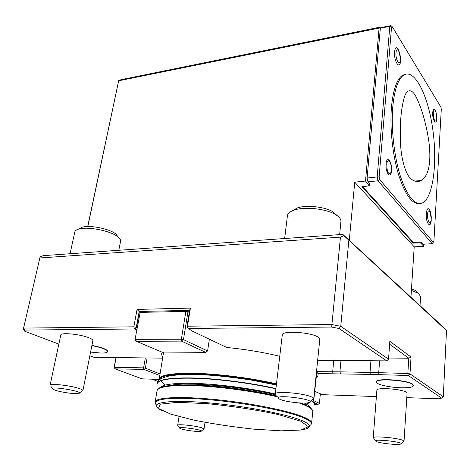 <?xml version="1.0" encoding="UTF-8"?>
<svg xmlns="http://www.w3.org/2000/svg" width="470" height="470" viewBox="0 0 470 470"><rect width="100%" height="100%" fill="white"/><g stroke="black" fill="none" stroke-linecap="round" stroke-linejoin="round"><path stroke-width="0.7" d="M416.479 97.625C413.612 91.885 410.762 89.758 407.931 91.239C406.391 92.243 405.134 94.417 404.165 97.766C400.787 110.092 399.612 125.942 400.634 145.324C401.421 160.182 406.145 175.181 410.95 178.806C414.575 181.679 417.924 182.266 421.003 180.574C423.1 179.411 424.992 177.284 426.678 174.194C430.05 166.609 430.731 155.388 428.722 140.524C426.037 123.463 421.96 109.163 416.479 97.625M152.174 379.225L158.008 381.423M201.325 431.049L204.033 429.01L201.965 427.87C195.737 425.738 177.202 423.781 177.666 425.291L179.035 416.596M181.496 429.004C186.167 430.508 198.963 432.053 200.949 431.337C205.649 430.068 175.821 425.867 179.934 428.382L181.496 429.004M78.948 388.426C70.106 385.435 49.72 383.185 50.073 385.224L60.8 335.016C60.63 332.225 80.617 334.217 89.13 337.865C91.732 338.935 92.978 339.863 92.866 340.65L82.902 390.594C82.967 390.024 81.651 389.301 78.948 388.426M79.406 392.949L82.902 390.594M55.93 390.464C62.34 392.503 75.835 394.271 78.69 393.449C86.039 391.686 46.818 385.277 52.91 389.254L55.93 390.464M318.084 337.149L319.812 339.316L313.719 398.748L311.892 397.103C304.419 393.161 274.498 390.688 275.273 394.019L282.294 334.887C281.7 330.345 310.923 332.126 318.084 337.149M313.66 401.039L316.71 373.145L316.504 371.653L317.661 360.361L386.74 360.878L339.052 328.501L331.761 327.055L188.206 328.465L192.588 331.25L226.757 347.477C245.657 349.351 263.323 352.294 279.756 356.295M312.274 399.747L313.719 398.748M280.05 399.347C285.525 401.932 304.29 404.065 308.743 402.602C318.983 399.453 269.95 393.413 279.256 398.96L280.05 399.347M403.166 440.478C398.419 437.911 372.446 435.643 373.233 437.834L376.87 390.2C376.164 387.198 401.656 388.902 406.25 392.221L407.079 393.231L404.024 441.236L403.166 440.478M401.069 443.662L404.024 441.236M376.593 441.577C380.23 443.351 397.673 445.202 400.546 444.103C406.55 442.217 370.519 438.228 376.229 441.395L376.593 441.577M372.41 360.702L354.304 360.496M137.04 309.413L139.161 311.551L136.294 327.279L133.85 326.82L137.04 309.413L190.385 308.091L187.489 326.204L331.902 324.541L340.456 237.144L343.864 235.605L342.806 234.389L43.269 255.645L40.085 256.902L23.588 328.089L24.851 330.069L24.769 331.274L23.5 329.564L23.588 328.089L133.85 326.82L134.596 328.988L136.294 327.279L137.193 327.678M187.489 326.204L186.978 326.715L188.206 328.465L187.489 326.204M331.761 327.055L331.902 324.541L340.756 326.309L388.543 359.156L386.74 360.878M340.956 360.654L339.922 371.835L370.019 372.428L370.953 360.702M406.797 397.655L438.774 398.789L441.577 398.108L408.277 375.501L409.981 373.891L407.831 373.486L408.806 358.234L389.63 344.193M370.254 374.396L408.277 375.501L407.831 373.486L370.019 372.428L370.254 374.396L317.978 373.574C318.413 375.095 317.832 376.447 316.251 377.633M381.252 27.642L380.841 26.984L121.395 79.612L118.74 80.464L87.69 226.522M118.74 80.464L87.814 226.522M186.978 326.715L189.592 310.388L186.837 310.447L187.953 311.774L185.879 311.369L140.183 312.397L135.013 339.71L136.288 341.296L161.733 352.024L205.66 352.359L181.455 341.12L136.288 341.296M141.64 311.493L139.161 311.551L140.524 312.186M410.95 297.281L414.205 246.838L354.732 182.172L365.507 181.044L379.102 28.094L118.716 80.781M349.275 240.364L354.732 182.172M414.205 246.838L423.658 246.274L423.781 244.2M342.806 234.389L442.335 326.239L446.5 330.557L343.864 235.605M190.385 308.091L189.592 310.388M162.761 356.883C161.398 355.126 161.322 353.505 162.52 352.03M163.607 352.036L159.048 380.136M89.852 355.767L93.918 357.3L162.55 358.14M24.769 331.274L58.862 344.105M136.788 329.922L134.596 328.988L24.851 330.069M340.456 237.144L39.744 257.965M441.577 398.108L443.298 396.792L446.5 330.557M314.847 391.398L322.473 394.677L376.382 396.58M317.978 373.574L316.504 371.653L339.922 371.835L340.632 373.773M388.543 359.156L389.836 341.314L411.038 357.024L409.981 373.891L443.298 396.792M411.038 357.024L408.806 358.234L388.625 358.022M348.816 240.564L340.756 326.309L339.052 328.501M189.392 311.645L187.283 310.535M423.658 246.274L420.844 243.113L419.134 242.902L419.181 242.121M361.894 186.643L413.295 243.125L419.134 242.902M361.877 186.79L368.133 185.961L369.379 185.392L365.507 181.044M420.844 243.113L420.897 242.25M417.066 181.508L417.107 180.868M362.493 186.531L413.118 242.126L414.387 242.42L419.393 242.103L421.854 242.602L423.3 244.23L432.177 243.689L378.021 180.803L377.198 176.949L379.137 176.867L379.719 179.593L433.293 242.279L433.91 241.269L441.289 109.316L440.884 107.078L392.309 26.778L391.516 27.301L379.137 176.867M369.532 183.641L369.379 185.392M380.841 26.984L379.102 28.094M394.583 51.665C393.654 62.216 400.728 71.193 400.534 59.443L398.936 50.607C396.821 46.336 395.37 46.689 394.583 51.665M396.004 52.787C396.48 45.561 401.01 52.916 400.352 59.725C399.935 66.946 395.346 59.761 396.004 52.787M432.706 112.348C432.142 120.849 437.071 126.683 436.771 117.3L435.99 111.925C434.433 107.794 433.34 107.936 432.706 112.348M433.258 112.782C433.552 109.892 434.227 109.14 435.291 110.526C436.877 114.521 437.118 118.029 436.007 121.049C434.351 121.19 433.434 118.434 433.258 112.782M426.272 213.597C425.591 223.056 430.773 229.489 431.26 219.989L430.232 211.259C428.34 207.194 427.019 207.969 426.272 213.597M431.072 214.984L430.232 211.259M427.541 214.367C427.959 207.311 431.666 212.011 431.231 218.932C430.861 225.964 427.113 221.435 427.541 214.367M386.052 163.907C385.312 173.06 390.917 179.793 391.563 170.716C392.303 161.815 386.781 154.8 386.052 163.907M386.757 164.377C387.198 160.846 388.149 159.794 389.601 161.222C391.739 165.646 392.021 169.787 390.447 173.659C388.149 174.217 386.922 171.121 386.757 164.377M405.739 74.178L402.579 75.229C396.78 79.101 393.055 89.929 391.41 107.724C389.753 128.392 392.644 155.159 398.554 174.658C405.122 194.721 412.108 204.374 419.516 203.622M392.726 107.524C390.981 129.35 394.324 157.891 400.834 177.601C408.078 197.77 415.427 206.148 422.888 202.729C433.411 196.654 437.505 161.886 432.682 128.674C428.035 95.398 414.769 68.438 403.842 75.012C398.066 78.884 394.359 89.723 392.726 107.524M391.516 27.301L389.8 26.32L380.33 28.229L367.111 178.024L377.198 176.949L389.8 26.32L390.928 25.58L392.309 26.778M379.719 179.593L378.021 180.803L367.945 181.855L369.925 184.081L369.42 184.892M432.177 243.689L433.293 242.279M380.33 28.229L381.487 27.489L390.928 25.58M367.945 181.855L367.111 178.024M369.684 183.811L369.655 184.111M413.547 385.653L412.584 384.119C407.044 379.866 375.536 377.874 376.429 381.757L376.411 382.016C375.882 384.366 389.542 387.515 401.051 387.774C408.788 387.92 412.954 387.215 413.547 385.653L412.566 384.384C407.026 380.13 375.512 378.139 376.411 382.016M90.587 352.083L101.179 353.058C105.186 353.07 107.336 352.6 107.642 351.654L107.689 351.407C107.8 350.602 106.484 349.645 103.747 348.54C100.668 347.348 96.726 346.296 91.92 345.391M107.642 351.654C107.748 350.849 106.437 349.897 103.7 348.793C100.621 347.594 96.679 346.549 91.873 345.644M420.027 305.659L420.591 296.394L418.2 293.209L411.391 290.425M417.695 292.692L415.738 290.66L411.503 288.75M339.64 234.618L340.932 221.488C341.108 219.214 339.399 216.952 335.803 214.72C326.468 208.698 304.213 206.324 293.879 210.213C289.908 211.629 287.763 213.462 287.44 215.712L284.644 238.519M337.131 215.595L333.195 211.941C325.111 206.718 305.982 204.679 297.017 208.057L292.399 210.783M118.798 250.287L120.584 241.198C120.813 239.941 120.014 238.56 118.187 237.045C111.396 230.976 87.602 226.141 78.707 229.101C76.387 229.789 75.077 230.764 74.783 232.027L70.065 253.741M118.082 236.909L116.008 234.154C110.098 228.867 89.623 224.695 81.909 227.274L78.86 229.019M135.013 339.71L140.183 312.397L141.781 311.404L186.837 310.447M186.425 310.37L185.879 311.369L181.373 339.24L183.47 339.634L207.605 350.943L205.66 352.359M189.263 312.462L187.953 311.774L183.47 339.634L182.325 341.279M205.848 352.212L207.605 350.943L209.32 339.481M136.406 341.144L135.301 339.328L181.373 339.24L181.455 341.12M276.348 384.971C238.543 375.759 181.62 371.57 166.962 376.405M161.375 380.553C161.51 381.928 162.884 383.408 165.487 385.001M304.202 404.511C308.314 403.613 310.682 402.385 311.305 400.822M275.285 393.954C253.207 388.872 223.661 384.783 200.502 383.614C176.555 382.645 163.143 384.002 160.264 387.691M310.476 408.001C310.053 406.532 308.009 404.887 304.337 403.06M302.803 403.918L301.117 403.019M275.749 394.847C239.688 385.94 182.789 381.364 168.748 385.794M314.565 404.312L318.043 404.376L314.348 402.655M318.043 404.376L319.4 403.36L320.364 393.772M313.796 400.734L319.4 403.36M159.641 375.407L143.703 369.379L115.156 368.891L142.005 378.838L158.983 379.419M115.156 368.891L114.116 367.552L114.31 367.287L115.238 368.78M116.137 357.582L114.31 367.287L143.591 367.869L143.703 369.379M145.295 358.199L143.591 367.869L145.33 368.174L144.419 369.502M147.098 358.064L145.33 368.174L159.9 373.867M114.116 367.552L115.99 357.576M139.384 311.657L136.523 327.384L134.825 329.094M333.154 373.903L332.666 371.976L333.753 360.566M379.161 374.878L378.697 372.898L379.619 360.79M413.77 243.237L413.835 242.291M417.777 181.508L417.818 180.815M413.295 243.125L413.359 242.185M417.307 181.514L417.348 180.85M276.478 383.867C252.948 378.397 221.629 374.226 197.835 373.392C173.312 372.81 160.376 374.725 159.013 379.126M313.96 400.07L313.719 398.783M276.401 384.542C252.995 379.09 221.758 374.919 198.035 374.073C173.577 373.486 160.716 375.389 159.442 379.766M313.373 400.581L313.19 399.382M275.925 388.561C251.979 383.115 220.295 378.926 196.296 378.021C171.574 377.375 158.543 379.202 157.209 383.502C156.927 380.289 161.416 377.68 170.675 375.665L180.204 374.696L191.525 374.449L208.862 375.119C220.941 375.994 235.106 377.651 251.362 380.083L276.342 385.042M312.65 399.629C314.195 401.591 314.824 403.307 314.536 404.776C314.671 403.513 313.59 402.097 311.299 400.534M275.89 388.843C251.944 383.397 220.26 379.208 196.254 378.303C171.526 377.651 158.502 379.472 157.162 383.761L157.209 383.502M314.536 404.776L314.512 405.034C314.647 403.748 313.514 402.297 311.105 400.693M276.977 396.01C248.994 389.043 205.355 384.014 182.548 385.018M304.601 404.699L300.43 402.99M277.647 396.868C254.158 391.398 221.958 386.951 197.312 385.788C171.861 384.86 158.455 386.463 157.08 390.599C158.649 386.099 172.049 384.343 197.277 385.324C221.752 386.446 253.753 390.846 277.2 396.298C231.992 385.406 163.442 381.558 158.607 388.737M300.442 402.99L304.883 404.817C310.312 407.29 312.944 409.57 312.773 411.649C312.961 409.834 310.382 407.702 305.036 405.269L299.084 402.913M312.773 411.649L311.604 423.071C311.78 421.408 309.172 419.428 303.785 417.125C289.103 410.833 250.827 403.06 215.554 399.559C180.227 396.028 155.576 397.385 155.176 401.921L155.223 403.002M310.024 425.391C313.09 423.523 310.929 420.997 303.544 417.812C287.922 411.103 245.082 402.767 208.427 399.653C171.679 396.492 150.482 399.101 156.081 404.576M301.628 429.933C304.948 429.38 307.163 428.669 308.279 427.812C311.252 426.026 309.096 423.593 301.822 420.509C286.43 414.029 244.447 405.921 208.527 402.831C172.519 399.688 151.675 402.103 157.127 407.373C158.161 408.618 160.111 409.887 162.972 411.185M300.683 421.149L277.929 414.434C256.056 409.828 232.703 406.25 207.863 403.689L177.613 402.332L160.282 404.147L158.413 408.448L170.751 414.146L193.758 420.115C212.957 423.899 232.944 426.913 253.73 429.145L281.272 430.837L300.912 430.044L308.349 426.684L300.683 421.149M414.769 181.044L421.003 180.574M205.008 422.36L204.033 429.01M179.663 428L178.018 425.726M52.434 388.561L50.695 386.011M375.777 440.848L373.809 438.445M400.534 59.443L398.936 50.607M436.771 117.3L435.99 111.925M402.579 75.229L403.842 75.012M415.738 290.66L418.2 293.209M297.017 208.057L293.879 210.213M333.195 211.941L335.803 214.72M81.909 227.274L78.707 229.101M116.008 234.154L118.187 237.045M157.08 390.599L155.176 401.921M311.604 423.071L311.269 424.105"/></g></svg>
